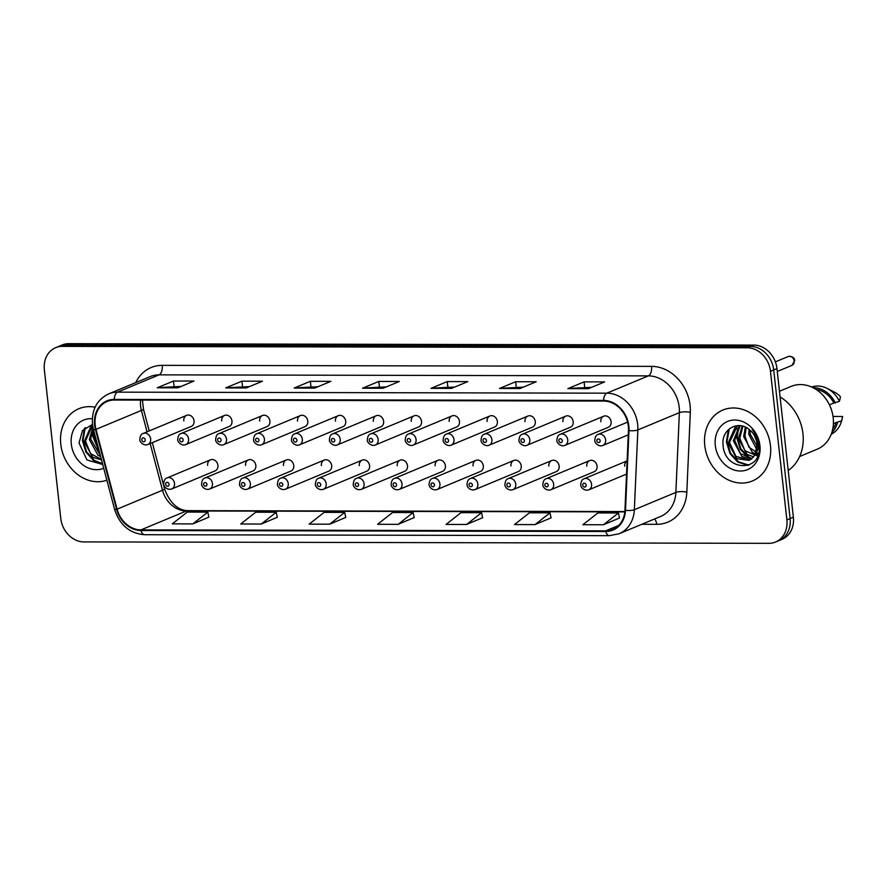 <?xml version="1.0" encoding="UTF-8"?>
<svg xmlns="http://www.w3.org/2000/svg" width="887" height="887" viewBox="0 0 887 887"><rect width="100%" height="100%" fill="white"/><g stroke="black" fill="none" stroke-linecap="round" stroke-linejoin="round"><path stroke-width="1.33" d="M248.393 459.898L205.008 477.971A5.998 5.012 67.4 0 1 212.448 483.526A5.998 5.012 67.4 0 1 209.62 489.059L253.017 470.975A5.998 5.012 -112.6 0 0 255.833 465.453A5.998 5.012 -112.6 0 0 248.393 459.898A5.998 5.012 -112.6 0 0 245.577 465.431M286.313 459.976L242.916 478.049A5.998 5.012 67.4 0 1 250.356 483.603A5.998 5.012 67.4 0 1 247.528 489.136L290.925 471.052A5.998 5.012 -112.6 0 0 293.752 465.531A5.998 5.012 -112.6 0 0 286.313 459.976A5.998 5.012 -112.6 0 0 283.485 465.509M324.221 460.054L280.835 478.126A5.998 5.012 67.4 0 1 288.275 483.681A5.998 5.012 67.4 0 1 285.448 489.214L328.844 471.13A5.998 5.012 -112.6 0 0 331.671 465.608A5.998 5.012 -112.6 0 0 324.221 460.054A5.998 5.012 -112.6 0 0 321.404 465.586M362.14 460.131L318.743 478.204A5.998 5.012 67.4 0 1 326.183 483.759A5.998 5.012 67.4 0 1 323.367 489.291L366.752 471.208A5.998 5.012 -112.6 0 0 369.58 465.686A5.998 5.012 -112.6 0 0 362.14 460.131A5.998 5.012 -112.6 0 0 359.313 465.664M400.059 460.209L356.663 478.293A5.998 5.012 67.4 0 1 364.102 483.836A5.998 5.012 67.4 0 1 361.275 489.369L404.672 471.296A5.998 5.012 -112.6 0 0 407.499 465.764A5.998 5.012 -112.6 0 0 400.059 460.209A5.998 5.012 -112.6 0 0 397.232 465.742M437.967 460.286L394.571 478.37A5.998 5.012 67.4 0 1 402.022 483.914A5.998 5.012 67.4 0 1 399.194 489.447L442.58 471.374A5.998 5.012 -112.6 0 0 445.407 465.841A5.998 5.012 -112.6 0 0 437.967 460.286A5.998 5.012 -112.6 0 0 435.14 465.819M475.887 460.364L432.49 478.448A5.998 5.012 67.4 0 1 439.93 483.992A5.998 5.012 67.4 0 1 437.103 489.524L480.499 471.452A5.998 5.012 -112.6 0 0 483.326 465.919A5.998 5.012 -112.6 0 0 475.887 460.364A5.998 5.012 -112.6 0 0 473.059 465.897M513.795 460.453L470.409 478.525A5.998 5.012 67.4 0 1 477.849 484.069A5.998 5.012 67.4 0 1 475.022 489.602L518.407 471.529A5.998 5.012 -112.6 0 0 521.234 465.997A5.998 5.012 -112.6 0 0 513.795 460.453A5.998 5.012 -112.6 0 0 510.967 465.974M551.714 460.53L508.318 478.603A5.998 5.012 67.4 0 1 515.757 484.147A5.998 5.012 67.4 0 1 512.93 489.679L556.326 471.607A5.998 5.012 -112.6 0 0 559.154 466.074A5.998 5.012 -112.6 0 0 551.714 460.53A5.998 5.012 -112.6 0 0 548.887 466.052M589.622 460.608L546.237 478.681A5.998 5.012 67.4 0 1 553.676 484.235A5.998 5.012 67.4 0 1 550.849 489.757L594.246 471.684A5.998 5.012 -112.6 0 0 597.062 466.152A5.998 5.012 -112.6 0 0 589.622 460.608A5.998 5.012 -112.6 0 0 586.806 466.13M210.485 459.821L167.089 477.893A5.998 5.012 67.4 0 1 174.528 483.448A5.998 5.012 67.4 0 1 171.701 488.97L215.097 470.897A5.998 5.012 -112.6 0 0 217.925 465.365A5.998 5.012 -112.6 0 0 210.485 459.821A5.998 5.012 -112.6 0 0 207.658 465.353M224.533 415.438L181.148 433.51A5.998 5.012 67.4 0 1 188.587 439.054A5.998 5.012 67.4 0 1 185.76 444.587L229.145 426.514A5.998 5.012 -112.6 0 0 231.973 420.981A5.998 5.012 -112.6 0 0 224.533 415.438A5.998 5.012 -112.6 0 0 221.706 420.959M262.452 415.515L219.056 433.588A5.998 5.012 67.4 0 1 226.495 439.143A5.998 5.012 67.4 0 1 223.668 444.664L267.065 426.592A5.998 5.012 -112.6 0 0 269.892 421.059A5.998 5.012 -112.6 0 0 262.452 415.515A5.998 5.012 -112.6 0 0 259.625 421.037M300.36 415.593L256.975 433.665A5.998 5.012 67.4 0 1 264.415 439.22A5.998 5.012 67.4 0 1 261.587 444.742L304.984 426.669A5.998 5.012 -112.6 0 0 307.8 421.137A5.998 5.012 -112.6 0 0 300.36 415.593A5.998 5.012 -112.6 0 0 297.533 421.114M338.28 415.67L294.883 433.743A5.998 5.012 67.4 0 1 302.323 439.298A5.998 5.012 67.4 0 1 299.496 444.819L342.892 426.747A5.998 5.012 -112.6 0 0 345.719 421.214A5.998 5.012 -112.6 0 0 338.28 415.67A5.998 5.012 -112.6 0 0 335.452 421.203M376.188 415.748L332.802 433.821A5.998 5.012 67.4 0 1 340.242 439.375A5.998 5.012 67.4 0 1 337.415 444.897L380.811 426.824A5.998 5.012 -112.6 0 0 383.627 421.303A5.998 5.012 -112.6 0 0 376.188 415.748A5.998 5.012 -112.6 0 0 373.372 421.281M414.107 415.826L370.711 433.898A5.998 5.012 67.4 0 1 378.15 439.453A5.998 5.012 67.4 0 1 375.334 444.986L418.719 426.902A5.998 5.012 -112.6 0 0 421.547 421.38A5.998 5.012 -112.6 0 0 414.107 415.826A5.998 5.012 -112.6 0 0 411.28 421.358M452.026 415.903L408.63 433.976A5.998 5.012 67.4 0 1 416.07 439.531A5.998 5.012 67.4 0 1 413.242 445.063L456.639 426.98A5.998 5.012 -112.6 0 0 459.466 421.458A5.998 5.012 -112.6 0 0 452.026 415.903A5.998 5.012 -112.6 0 0 449.199 421.436M489.934 415.981L446.538 434.053A5.998 5.012 67.4 0 1 453.989 439.608A5.998 5.012 67.4 0 1 451.161 445.141L494.547 427.057A5.998 5.012 -112.6 0 0 497.374 421.536A5.998 5.012 -112.6 0 0 489.934 415.981A5.998 5.012 -112.6 0 0 487.107 421.513M527.854 416.058L484.457 434.131A5.998 5.012 67.4 0 1 491.897 439.686A5.998 5.012 67.4 0 1 489.07 445.219L532.466 427.146A5.998 5.012 -112.6 0 0 535.293 421.613A5.998 5.012 -112.6 0 0 527.854 416.058A5.998 5.012 -112.6 0 0 525.026 421.591M565.762 416.136L522.376 434.22A5.998 5.012 67.4 0 1 529.816 439.764A5.998 5.012 67.4 0 1 526.989 445.296L570.374 427.224A5.998 5.012 -112.6 0 0 573.202 421.691A5.998 5.012 -112.6 0 0 565.762 416.136A5.998 5.012 -112.6 0 0 562.935 421.669M603.681 416.214L560.285 434.297A5.998 5.012 67.4 0 1 567.724 439.841A5.998 5.012 67.4 0 1 564.897 445.374L608.294 427.301A5.998 5.012 -112.6 0 0 611.121 421.768A5.998 5.012 -112.6 0 0 603.681 416.214A5.998 5.012 -112.6 0 0 600.854 421.746M186.625 415.349L143.228 433.433A5.998 5.012 67.4 0 1 150.668 438.976A5.998 5.012 67.4 0 1 147.841 444.509L191.237 426.436A5.998 5.012 -112.6 0 0 194.065 420.904A5.998 5.012 -112.6 0 0 186.625 415.349A5.998 5.012 -112.6 0 0 183.797 420.881M627.109 460.896A5.998 5.012 -112.6 0 0 624.714 466.207M60.771 444.121A38.407 32.098 -112.6 0 0 106.872 480.222A38.407 32.098 -112.6 0 1 60.771 444.121A38.407 32.098 -112.6 0 1 78.843 408.73A38.407 32.098 -112.6 0 0 60.771 444.121M704.766 445.451A38.407 32.098 -112.6 0 0 752.387 480.976A38.407 32.098 -112.6 0 0 770.459 445.584A38.407 32.098 -112.6 0 0 722.838 410.06A38.407 32.098 -112.6 0 0 704.766 445.451A38.407 32.098 -112.6 0 0 752.387 480.976A38.407 32.098 -112.6 0 0 770.459 445.584A38.407 32.098 -112.6 0 0 722.838 410.06A38.407 32.098 -112.6 0 0 704.766 445.451M95.175 425.017A25.601 21.399 67.4 0 1 107.227 401.423A25.601 21.399 67.4 0 1 114.312 400.037L603.637 401.046A25.601 21.399 67.4 0 1 628.451 430.472L624.947 510.225A25.601 21.399 67.4 0 1 612.74 529.472A25.601 21.399 67.4 0 1 605.655 530.858L140.955 529.894A25.601 21.399 67.4 0 1 117.095 509.171L95.984 429.363A25.601 21.399 67.4 0 1 95.175 425.017M94.621 425.017A26.244 21.931 -112.6 0 0 95.452 429.474L116.574 509.282A26.244 21.931 -112.6 0 0 141.022 530.526L605.732 531.49A26.244 21.931 -112.6 0 0 625.49 510.335L628.994 430.583A26.244 21.931 -112.6 0 0 603.57 400.425L114.235 399.416A26.244 21.931 -112.6 0 0 94.621 425.017M775.582 542.024L782.068 539.318A24.004 20.068 -112.6 0 0 793.366 517.199L776.957 368.593L773.719 369.946A24.004 20.068 -112.6 0 0 750.59 346.44L65.538 345.021A24.004 20.068 -112.6 0 0 58.897 346.329A24.004 20.068 -112.6 0 1 65.538 345.021L750.59 346.44A24.004 20.068 -112.6 0 1 773.719 369.946L790.117 518.551L773.719 369.946L770.47 371.298A24.004 20.068 -112.6 0 0 747.353 347.793L62.29 346.373A24.004 20.068 -112.6 0 0 55.648 347.682A24.004 20.068 -112.6 0 0 44.35 369.801L60.759 518.407A24.004 20.068 -112.6 0 0 83.877 541.913L768.94 543.332A24.004 20.068 -112.6 0 0 775.582 542.024A24.004 20.068 -112.6 0 0 786.88 519.904L770.47 371.298M778.819 540.671A24.004 20.068 -112.6 0 0 790.117 518.551A24.004 20.068 -112.6 0 1 778.819 540.671M588.414 388.672L604.635 381.909L584.112 381.865L567.891 388.628L588.414 388.672M591.684 387.309L568.456 388.484A6.397 3.315 90.1 0 0 567.891 388.628M584.71 387.297L584.112 381.865M519.982 388.528L536.203 381.765L515.669 381.732L499.448 388.484L519.982 388.528M523.241 387.164L500.024 388.34A6.397 3.315 90.1 0 0 499.448 388.484M516.267 387.153L515.669 381.732M451.538 388.384L467.759 381.632L447.236 381.587L431.015 388.34L451.538 388.384M454.809 387.02L431.581 388.207A6.397 3.315 90.1 0 0 431.015 388.34M447.835 387.009L447.236 381.587M177.788 387.819L194.009 381.055L173.486 381.022L157.265 387.774L177.788 387.819M181.059 386.455L157.831 387.63A6.397 3.315 90.1 0 0 157.265 387.774M174.085 386.444L173.486 381.022M246.231 387.963L262.452 381.199L241.918 381.155L225.697 387.918L246.231 387.963M249.491 386.599L226.274 387.774A6.397 3.315 90.1 0 0 225.697 387.918M242.517 386.588L241.918 381.155M314.663 388.096L330.884 381.343L310.361 381.299L294.14 388.062L314.663 388.096M317.934 386.743L294.706 387.918A6.397 3.315 90.1 0 0 294.14 388.062M310.96 386.732L310.361 381.299M383.106 388.24L399.327 381.488L378.793 381.443L362.572 388.196L383.106 388.24M386.366 386.887L363.149 388.062A6.397 3.315 90.1 0 0 362.572 388.196M379.392 386.865L378.793 381.443M95.109 407.2A38.407 32.098 -112.6 0 0 78.843 408.73A38.407 32.098 -112.6 0 1 95.109 407.2M535.005 524.616L549.995 512.83L529.461 512.786L514.471 524.572L535.005 524.616L551.049 517.864M603.437 524.76L618.439 512.974L597.905 512.93L582.914 524.716L603.437 524.76L619.492 518.008M329.698 524.195L344.688 512.409L324.154 512.364L309.164 524.15L329.698 524.195L345.742 517.431M261.255 524.051L276.245 512.265L255.711 512.22L240.721 524.006L261.255 524.051L277.298 517.298M192.823 523.907L207.813 512.121L187.279 512.087L172.289 523.862L192.823 523.907L208.866 517.154M466.562 524.472L481.563 512.697L461.029 512.653L446.039 524.439L466.562 524.472L482.617 517.72M398.13 524.339L413.12 512.553L392.586 512.509L377.596 524.295L398.13 524.339L414.174 517.576M413.12 512.553L414.185 517.642M344.688 512.409L345.753 517.509M276.245 512.265L277.321 517.365M207.813 512.121L208.877 517.221M481.563 512.697L482.628 517.786M549.995 512.83L551.06 517.93M618.439 512.974L619.503 518.075M776.957 368.593A24.004 20.068 -112.6 0 0 753.839 345.087L68.776 343.668A24.004 20.068 -112.6 0 0 62.134 344.976L55.648 347.682M98.49 448.545L94.499 437.335L94.576 433.743M100.641 456.65L97.914 455.175L89.343 439.486L92.891 427.046M100.286 455.308L90.64 438.954L93.113 428.088M101.484 459.854L92.769 457.315L84.198 441.626L91.106 425.982L92.581 425.084M101.351 459.333L90.529 453.601L85.485 441.094L92.392 425.438M92.315 418.742A26.089 21.809 -112.6 0 0 71.304 444.143A26.089 21.809 -112.6 0 0 103.701 468.247M92.492 424.385L82.48 430.572L79.021 442.957L86.981 459.976L102.715 464.489M102.482 463.624L94.465 460.497L86.582 451.86L83.034 440.152L85.307 427.545M99.122 450.951L93.335 435.861L93.556 429.896M102.57 463.979L93.822 460.763L85.939 452.126L82.391 440.418L84.409 428.343M99.532 452.47L92.691 436.127L93.213 428.554M788.21 470.52A43.208 36.112 -112.6 0 0 802.957 433.765A43.208 36.112 -112.6 0 0 780.094 396.944M799.642 456.517L817.193 449.21A34.005 28.428 -112.6 0 0 833.203 417.877A34.005 28.428 -112.6 0 0 791.049 386.422L779.462 391.245M756.766 441.615L754.438 435.595M756.91 449.753L748.794 434.386L749.083 429.419M759.261 449.931L750.069 433.854L750.147 430.328M758.086 454.621L756.312 454.199M755.491 453.922L752.209 452.215L743.65 436.526L745.346 427.124M758.718 453.956L748.839 447.092L744.925 435.994L746.2 427.545M753.651 456.86L747.065 454.355L738.494 438.677L742.208 426.026M758.063 456.251L744.903 450.729L739.78 438.134L742.929 426.215M751.5 458.956L741.909 456.506L733.349 440.817L739.625 425.616M752.065 458.501L740.423 453.623L734.636 440.285L740.202 425.671M754.859 455.064L757.143 443.866C756.456 438.522 754.194 434.065 750.324 430.494C739.148 419.263 721.519 428.776 723.016 444.287C723.714 471.817 761.988 472.826 759.172 446.361L759.05 445.03C758.363 439.231 756.112 434.142 752.298 429.74C755.824 434.286 757.753 439.187 758.075 444.431C758.274 448.855 757.199 452.403 754.859 455.064L751.378 459.045L749.049 460.353L736.764 458.646L728.194 442.968L735.101 427.312L738.505 425.583M749.703 460.054L735.944 456.406L729.48 442.436L737.252 426.226M715.299 445.474A26.089 21.809 -112.6 0 0 740.423 471.019A26.089 21.809 -112.6 0 0 759.926 445.562A26.089 21.809 -112.6 0 0 734.802 420.017A26.089 21.809 -112.6 0 0 715.299 445.474M832.693 429.286A24.004 20.068 -112.6 0 0 836.031 422.567L833.403 423.653M831.252 434.209A25.601 21.399 -112.6 0 0 841.231 422.09A25.601 21.399 -112.6 0 0 841.586 420.87L842.65 416.469L833.026 416.447M841.586 420.87L836.031 422.567M831.806 432.634A25.601 21.399 -112.6 0 0 837.528 422.567M829.445 404.849L833.869 403.008A24.004 20.068 -112.6 0 0 816.107 389.448M833.869 403.008L839.424 401.323L840.488 396.91A15.999 13.372 -112.6 0 0 835.188 392.542L827.216 388.451A25.601 21.399 -112.6 0 0 811.594 387.009M839.424 401.323A25.601 21.399 -112.6 0 0 827.216 388.451M835.366 403.008A25.601 21.399 -112.6 0 0 813.102 387.719M748.839 465.121L738.461 461.828L730.578 453.19L727.03 441.482L729.302 428.887M750.402 458.524L740.878 448.9L737.33 437.191L738.427 427.534M748.14 465.387L737.818 462.094L729.934 453.457L726.386 441.748L728.404 429.674M749.016 458.368L740.235 449.166L736.687 437.457L737.474 428.842M140.567 400.092A25.601 21.399 -112.6 0 0 140.589 406.102A25.601 21.399 -112.6 0 0 141.399 410.448L147.065 431.836M135.722 382.63A40.004 33.44 67.4 0 1 162.232 365.344L651.557 366.364A8.005 4.147 -89.9 0 1 648.364 375.877L159.039 374.857A32.01 26.754 -112.6 0 0 150.18 376.598L108.657 393.895A32.01 26.754 67.4 0 1 117.505 392.154A8.005 4.147 90.1 0 0 114.235 399.416M651.557 366.364A40.004 33.44 67.4 0 1 690.097 405.536A40.004 33.44 67.4 0 1 690.319 412.333L686.826 492.085A40.004 33.44 67.4 0 1 656.69 524.328L641.8 524.295M679.198 407.211A32.01 26.754 -112.6 0 0 648.364 375.877L606.841 393.174A32.01 26.754 67.4 0 1 637.853 429.94L634.349 509.703A32.01 26.754 67.4 0 1 619.093 533.752L660.627 516.456A32.01 26.754 -112.6 0 0 675.872 492.396L679.375 412.643A32.01 26.754 -112.6 0 0 679.198 407.211M108.657 393.895C96.927 399.671 91.538 409.805 92.481 424.274L93.457 429.519A8.005 0.71 -14.8 0 0 95.452 429.474M93.457 429.519L114.578 509.326C119.712 525.06 129.735 533.519 144.659 534.717A8.005 4.147 -89.9 0 1 141.022 530.526M605.732 531.49A8.005 4.147 90.1 0 0 609.369 535.67L619.093 533.752M625.49 510.335A8.005 2.151 2.5 0 0 634.349 509.703L675.872 492.396A8.005 2.151 -177.5 0 1 686.826 492.085M114.578 509.326A8.005 0.71 -14.8 0 0 116.574 509.282M628.994 430.583A8.005 2.151 2.5 0 0 637.853 429.94L679.375 412.643A8.005 2.151 -177.5 0 1 690.319 412.333M603.57 400.425A8.005 4.147 -89.9 0 1 606.841 393.174L117.505 392.154L159.039 374.857A8.005 4.147 -89.9 0 0 162.232 365.344M747.353 347.793L753.839 345.087M62.29 346.373L68.776 343.668M786.88 519.904L793.366 517.199M654.606 518.962A8.005 4.147 -89.9 0 1 656.69 524.328M605.655 530.858L618.716 525.426M95.984 429.363L141.399 410.448A14.403 1.275 165.2 0 0 143.461 409.184L149.227 430.938M117.095 509.171L162.521 490.245A25.601 21.399 -112.6 0 0 186.37 510.979L624.825 511.888M150.158 443.544L162.521 490.245A14.403 1.275 165.2 0 0 164.583 488.981C169.938 503.073 177.733 510.291 187.955 510.657L624.847 511.555M140.955 529.894L186.37 510.979A14.403 7.462 -89.9 0 1 187.955 510.657M383.439 388.107L363.149 388.062M315.007 387.963L294.706 387.918M246.564 387.819L226.274 387.774M178.132 387.674L157.831 387.63M451.882 388.24L431.581 388.207M520.314 388.384L500.024 388.34M588.757 388.528L568.456 388.484M141.798 439.808A1.996 1.674 -112.6 0 0 145.224 439.819A1.996 1.674 -112.6 0 0 141.798 439.808M169.084 484.28A1.996 1.674 -112.6 0 0 165.658 484.28A1.996 1.674 -112.6 0 0 169.084 484.28M179.706 439.885A1.996 1.674 -112.6 0 0 183.132 439.897A1.996 1.674 -112.6 0 0 179.706 439.885M217.625 439.963A1.996 1.674 -112.6 0 0 221.051 439.974A1.996 1.674 -112.6 0 0 217.625 439.963M255.545 440.052A1.996 1.674 -112.6 0 0 258.96 440.052A1.996 1.674 -112.6 0 0 255.545 440.052M293.453 440.129A1.996 1.674 -112.6 0 0 296.879 440.129A1.996 1.674 -112.6 0 0 293.453 440.129M206.993 484.357A1.996 1.674 -112.6 0 0 203.578 484.357A1.996 1.674 -112.6 0 0 206.993 484.357M244.912 484.435A1.996 1.674 -112.6 0 0 241.486 484.435A1.996 1.674 -112.6 0 0 244.912 484.435M282.82 484.524A1.996 1.674 -112.6 0 0 279.405 484.513A1.996 1.674 -112.6 0 0 282.82 484.524M331.372 440.207A1.996 1.674 -112.6 0 0 334.787 440.207A1.996 1.674 -112.6 0 0 331.372 440.207M369.28 440.285A1.996 1.674 -112.6 0 0 372.706 440.285A1.996 1.674 -112.6 0 0 369.28 440.285M407.2 440.362A1.996 1.674 -112.6 0 0 410.614 440.362A1.996 1.674 -112.6 0 0 407.2 440.362M320.739 484.601A1.996 1.674 -112.6 0 0 317.313 484.59A1.996 1.674 -112.6 0 0 320.739 484.601M358.647 484.679A1.996 1.674 -112.6 0 0 355.232 484.668A1.996 1.674 -112.6 0 0 358.647 484.679M396.567 484.757A1.996 1.674 -112.6 0 0 393.141 484.745A1.996 1.674 -112.6 0 0 396.567 484.757M445.108 440.44A1.996 1.674 -112.6 0 0 448.534 440.451A1.996 1.674 -112.6 0 0 445.108 440.44M483.027 440.517A1.996 1.674 -112.6 0 0 486.453 440.529A1.996 1.674 -112.6 0 0 483.027 440.517M520.935 440.595A1.996 1.674 -112.6 0 0 524.361 440.606A1.996 1.674 -112.6 0 0 520.935 440.595M558.854 440.673A1.996 1.674 -112.6 0 0 562.28 440.684A1.996 1.674 -112.6 0 0 558.854 440.673M788.21 356.519C792.302 356.252 794.464 357.583 794.719 360.521L791.903 365.389A4.801 4.014 -112.6 0 0 794.164 360.965A4.801 4.014 -112.6 0 0 788.21 356.519L775.36 361.874M605.644 439.919A5.998 5.012 67.4 0 1 602.816 445.451C598.991 447.292 594.135 442.602 594.822 440.351C595.044 436.925 596.175 434.94 598.204 434.375A5.998 5.012 67.4 0 1 605.644 439.919M596.774 440.75A1.996 1.674 -112.6 0 0 600.189 440.761A1.996 1.674 -112.6 0 0 596.774 440.75M434.486 484.834A1.996 1.674 -112.6 0 0 431.06 484.823A1.996 1.674 -112.6 0 0 434.486 484.834M472.394 484.912A1.996 1.674 -112.6 0 0 468.979 484.901A1.996 1.674 -112.6 0 0 472.394 484.912M510.313 484.989A1.996 1.674 -112.6 0 0 506.887 484.978A1.996 1.674 -112.6 0 0 510.313 484.989M548.221 485.067A1.996 1.674 -112.6 0 0 544.806 485.056A1.996 1.674 -112.6 0 0 548.221 485.067M627.109 460.863L584.145 478.758A5.998 5.012 67.4 0 1 591.585 484.313A5.998 5.012 67.4 0 1 588.768 489.835L626.532 474.101M586.141 485.145A1.996 1.674 -112.6 0 0 582.715 485.145A1.996 1.674 -112.6 0 0 586.141 485.145M144.659 534.717L609.369 535.67M152.32 442.646L164.583 488.981M143.461 409.184L142.419 400.092M147.841 444.509C144.027 446.349 139.17 441.659 139.847 439.409C140.079 435.983 141.199 433.998 143.228 433.433M167.089 477.893C165.06 478.459 163.94 480.455 163.707 483.87C163.13 485.621 166.8 490.6 171.701 488.97M185.76 444.587C181.935 446.427 177.078 441.737 177.766 439.486C177.988 436.06 179.119 434.076 181.148 433.51M223.668 444.664C219.854 446.516 214.998 441.826 215.674 439.564C215.907 436.149 217.027 434.153 219.056 433.588M261.587 444.742C257.762 446.593 252.906 441.903 253.593 439.642C253.815 436.227 254.946 434.231 256.975 433.665M299.496 444.819C295.681 446.671 290.825 441.981 291.501 439.719C291.734 436.304 292.854 434.308 294.883 433.743M205.008 477.971C202.979 478.536 201.848 480.532 201.626 483.947C201.05 485.699 204.709 490.677 209.62 489.059M242.916 478.049C240.887 478.614 239.767 480.61 239.534 484.025C238.958 485.777 242.628 490.755 247.528 489.136M280.835 478.126C278.806 478.692 277.675 480.687 277.454 484.102C276.877 485.865 280.536 490.844 285.448 489.214M842.029 419.573L841.231 422.09M337.415 444.897C333.59 446.749 328.744 442.059 329.421 439.797C329.642 436.382 330.773 434.386 332.802 433.821M375.334 444.986C371.509 446.826 366.653 442.136 367.329 439.874C367.562 436.459 368.682 434.464 370.711 433.898M413.242 445.063C409.428 446.904 404.572 442.214 405.248 439.952C405.47 436.537 406.601 434.541 408.63 433.976M318.743 478.204C316.714 478.769 315.595 480.765 315.362 484.18C314.785 485.943 318.455 490.921 323.367 489.291M356.663 478.293C354.634 478.858 353.503 480.843 353.281 484.258C352.704 486.021 356.363 490.999 361.275 489.369M394.571 478.37C392.553 478.936 391.422 480.92 391.2 484.346C390.624 486.098 394.283 491.076 399.194 489.447M451.161 445.141C447.336 446.981 442.48 442.291 443.167 440.03C443.389 436.615 444.52 434.619 446.538 434.053M489.07 445.219C485.256 447.059 480.399 442.369 481.076 440.107C481.308 436.692 482.428 434.697 484.457 434.131M526.989 445.296C523.164 447.137 518.307 442.447 518.995 440.196C519.217 436.77 520.347 434.785 522.376 434.22M564.897 445.374C561.083 447.214 556.227 442.524 556.903 440.274C557.136 436.847 558.256 434.863 560.285 434.297M791.903 365.389L777.278 371.476M628.251 434.852L602.816 445.451M627.575 422.134L598.204 434.375M432.49 478.448C430.461 479.013 429.341 480.998 429.108 484.424C428.532 486.176 432.202 491.154 437.103 489.524M470.409 478.525C468.38 479.091 467.249 481.076 467.028 484.502C466.451 486.253 470.11 491.232 475.022 489.602M508.318 478.603C506.289 479.168 505.169 481.153 504.936 484.579C504.359 486.331 508.029 491.309 512.93 489.679M546.237 478.681C544.208 479.246 543.077 481.242 542.855 484.657C542.279 486.409 545.937 491.387 550.849 489.757M584.145 478.758C582.116 479.324 580.996 481.319 580.763 484.734C580.187 486.486 583.857 491.465 588.768 489.835"/></g></svg>
